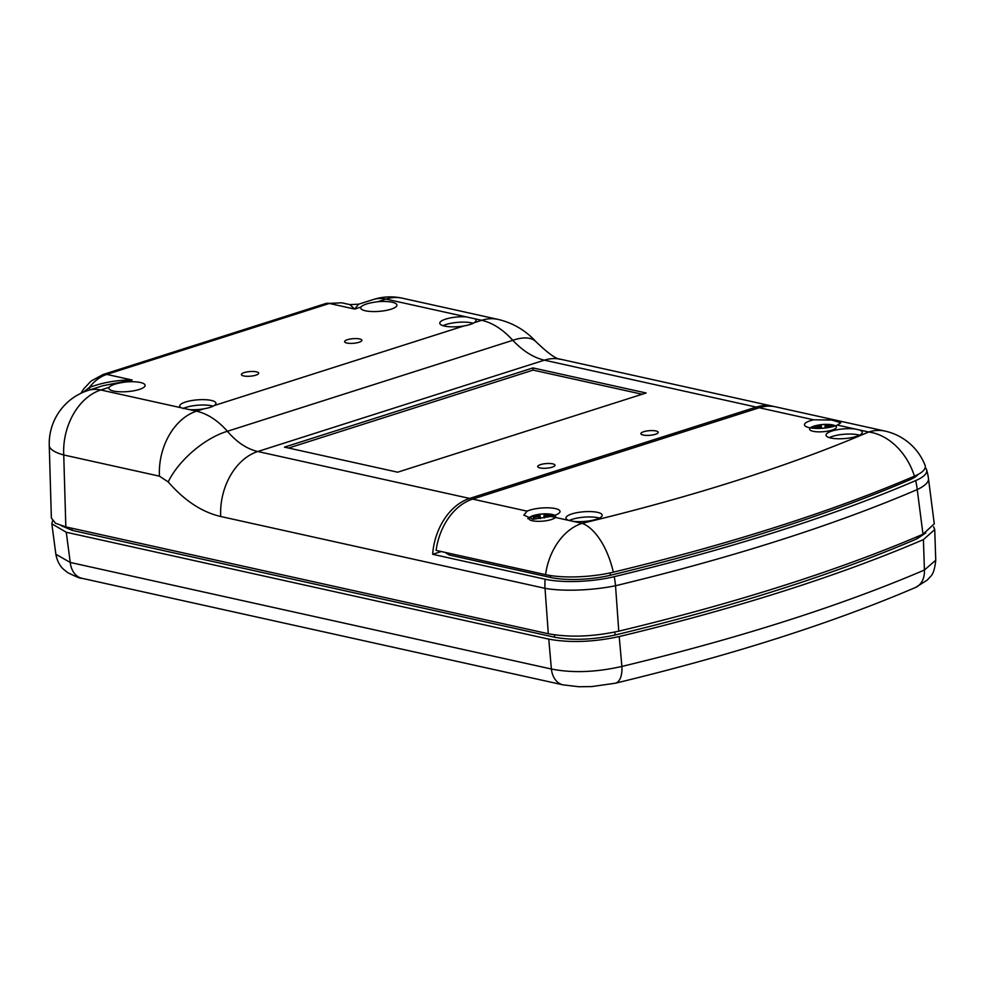 <?xml version="1.0" encoding="UTF-8"?>
<svg xmlns="http://www.w3.org/2000/svg" width="985" height="985" viewBox="0 0 985 985"><rect width="100%" height="100%" fill="white"/><g stroke="black" fill="none" stroke-linecap="round" stroke-linejoin="round"><path stroke-width="1.48" d="M562.989 684.846A22.372 16.265 -77.5 0 1 551.391 669.024L548.756 639.13C569.884 642.971 593.364 642.121 619.208 636.556L621.892 666.439A22.372 10.921 -103.5 0 1 615.366 683.208L591.751 686.582L578.774 686.73L562.989 684.846L81.866 578.281C80.992 578.761 76.214 576.853 67.559 572.544L63.496 569.268C62.745 568.505 57.795 564.504 55.862 554.284L70.255 562.46L551.391 669.024C572.494 673.174 595.999 672.312 621.892 666.439A1117.249 298.578 -4.6 0 0 924.41 570.019L935.75 560.206C934.814 569.195 932.918 574.797 930.062 577.013L927.144 580.165L915.41 587.528A22.372 16.88 66.8 0 0 924.41 570.019L923.425 539.595L934.728 529.573L933.595 526.766M81.866 578.281A22.372 16.265 -77.5 0 1 70.255 562.46L66.266 532.257L51.836 523.798L52.513 520.831M922.994 534.227A1118.357 298.861 175.4 0 1 618.777 631.176L615.526 585.743A1116.719 298.43 175.4 0 0 779.012 540.457A1116.719 298.43 175.4 0 0 917.232 489.582L922.994 534.227L934.272 523.823L928.473 478.599A55.923 14.984 172.7 0 1 917.232 489.582A55.923 42.195 -113.2 0 0 915.644 480.606A1115.623 298.135 175.4 0 1 777.571 531.432A1115.623 298.135 175.4 0 1 614.246 576.668A54.791 14.64 175.4 0 1 545.099 579.205L432.649 554.296A55.923 40.668 102.5 0 1 469.636 498.435L756.234 407.088L544.397 360.165C533.464 357.629 522.924 351.017 512.791 340.317C502.99 329.507 492.623 322.834 481.677 320.297L466.139 316.85A18.173 4.851 -4.6 0 0 439.778 323.265A18.173 4.851 -4.6 0 0 444.481 326.072A18.173 4.851 -4.6 0 0 463.972 325.937C468.774 325.087 472.209 323.991 474.29 322.649A18.173 4.851 -4.6 0 0 476.014 320.347A18.173 4.851 -4.6 0 0 474.745 318.758M113.595 391.045A18.173 4.851 -4.6 0 0 133.726 390.799A18.173 4.851 -4.6 0 0 145.127 385.32A18.173 4.851 -4.6 0 0 140.436 382.5A18.173 4.851 -4.6 0 0 125.871 381.995C116.772 383.153 111.182 384.926 109.126 387.339A18.173 4.851 -4.6 0 0 108.904 388.225A18.173 4.851 -4.6 0 0 113.595 391.045M365.41 310.792A18.173 4.851 -4.6 0 0 385.529 310.546A18.173 4.851 -4.6 0 0 396.93 305.054A18.173 4.851 -4.6 0 0 392.239 302.247A18.173 4.851 -4.6 0 0 377.674 301.742C368.575 302.9 362.997 304.673 360.929 307.074A18.173 4.851 -4.6 0 0 360.707 307.973A18.173 4.851 -4.6 0 0 365.41 310.792M214.237 405.537A18.173 4.851 -4.6 0 0 215.949 403.234A18.173 4.851 -4.6 0 0 211.246 400.415A18.173 4.851 -4.6 0 0 191.127 400.661A18.173 4.851 -4.6 0 0 179.713 406.14A18.173 4.851 -4.6 0 0 180.981 407.728L189.588 409.637A18.173 4.851 -4.6 0 0 203.92 408.824C208.721 407.975 212.157 406.879 214.237 405.537L463.972 325.937M213.117 406.165A18.173 4.851 -4.6 0 0 211.676 405.783A18.173 4.851 -4.6 0 0 182.976 408.59M473.182 323.277A18.173 4.851 -4.6 0 0 471.741 322.895A18.173 4.851 -4.6 0 0 443.041 325.703M346.831 343.026A8.668 2.315 -4.6 0 0 356.435 342.903A8.668 2.315 -4.6 0 0 361.877 340.293A8.668 2.315 -4.6 0 0 359.636 338.951A8.668 2.315 -4.6 0 0 350.032 339.074A8.668 2.315 -4.6 0 0 344.59 341.684A8.668 2.315 -4.6 0 0 346.831 343.026M243.64 375.925A8.668 2.315 -4.6 0 0 253.231 375.802A8.668 2.315 -4.6 0 0 258.673 373.192A8.668 2.315 -4.6 0 0 256.432 371.837A8.668 2.315 -4.6 0 0 246.829 371.961A8.668 2.315 -4.6 0 0 241.399 374.571A8.668 2.315 -4.6 0 0 243.64 375.925M552.154 467.173A8.668 2.315 -4.6 0 0 554.986 465.191A8.668 2.315 -4.6 0 0 549.765 463.504A8.668 2.315 -4.6 0 0 540.543 464.6A8.668 2.315 -4.6 0 0 537.712 466.582A8.668 2.315 -4.6 0 0 542.932 468.281A8.668 2.315 -4.6 0 0 552.154 467.173M655.357 434.286A8.668 2.315 -4.6 0 0 658.189 432.304A8.668 2.315 -4.6 0 0 652.957 430.605A8.668 2.315 -4.6 0 0 643.734 431.713A8.668 2.315 -4.6 0 0 640.903 433.695A8.668 2.315 -4.6 0 0 646.135 435.382A8.668 2.315 -4.6 0 0 655.357 434.286M544.446 517.814L544.471 516.608A42.86 38.686 174.2 0 1 546.109 516.571A42.86 2.352 -85.1 0 0 546.072 516.029A42.983 40.262 -6.1 0 1 551.095 516.312A42.7 1.367 -89.9 0 0 551.034 515.684A42.7 1.367 -89.9 0 0 550.96 515.167A42.983 42.269 -7.4 0 0 545.936 514.847A42.86 2.352 -85.1 0 0 545.875 514.527A42.86 42.663 -9.8 0 0 544.237 514.539A42.983 1.367 90.1 0 0 544.077 513.936A42.7 41.986 172.6 0 0 539.78 514.293A42.983 0.628 80.4 0 0 539.817 514.909A42.86 42.663 -9.8 0 0 538.192 515.155A42.86 1.625 75.6 0 0 538.216 515.487A42.983 42.269 172.6 0 0 533.304 516.633A42.7 0.628 -99.6 0 0 533.353 517.15A42.7 0.628 -99.6 0 0 533.427 517.778A42.983 40.262 173.9 0 1 538.352 516.669A42.86 1.625 75.6 0 0 538.426 517.211A42.86 38.686 174.2 0 1 540.051 516.965L540.334 518.578M554.715 515.34A13.421 3.583 -4.6 0 0 549.211 513.998A43.008 43.008 0 0 0 534.892 515.155A13.421 3.583 -4.6 0 0 536.345 521.262A13.421 3.583 -4.6 0 0 555.638 516.374A13.421 3.583 -4.6 0 0 534.892 515.155A13.421 3.583 -4.6 0 0 528.92 518.701A13.421 3.583 -4.6 0 0 528.982 518.947M831.672 426.924A42.7 1.01 -89 0 1 831.734 426.357A42.7 1.01 -89 0 1 831.783 425.828A42.983 42.22 10.4 0 0 826.76 425.434L826.797 425.101A42.86 42.614 22.2 0 0 825.159 425.101A42.983 1.022 91 0 1 825.282 424.473A42.7 41.936 -169.6 0 0 820.997 424.757A42.983 3.017 81.3 0 0 820.739 425.397A42.86 42.614 22.2 0 0 819.114 425.618A42.86 3.977 76.5 0 0 819.04 425.951A42.983 42.22 -169.6 0 0 814.127 427.022A42.7 3.004 -98.7 0 0 814.053 427.552A42.7 3.004 -98.7 0 0 814.004 428.179A42.983 40.213 -176.7 0 1 818.917 427.145A42.86 3.977 76.5 0 0 818.904 427.699A42.86 38.637 -178.2 0 1 820.53 427.49L820.69 428.364M835.415 425.865A13.421 3.583 -4.6 0 0 829.912 424.535A13.421 3.583 -4.6 0 0 809.608 429.054A13.421 3.583 -4.6 0 0 829.444 430.802A13.421 3.583 -4.6 0 0 829.912 424.535A43.008 43.008 0 0 0 815.592 425.692L815.592 425.692A13.421 3.583 -4.6 0 0 810.359 427.884M914.425 476.186A53.682 14.344 -4.6 0 0 925.038 465.215A55.923 55.923 0 0 0 885.109 431.11L775.651 406.867A55.923 40.668 102.5 0 0 759.238 407.753L472.628 499.099A55.923 40.668 102.5 0 0 436.121 550.406L545.579 574.649A53.682 14.344 -4.6 0 0 613.323 572.162A1114.527 297.839 -4.6 0 0 776.476 526.963A1114.527 297.839 -4.6 0 0 914.425 476.186A55.923 42.195 -113.2 0 0 868.696 431.996L837.435 425.077L840.784 422.737L831.672 420.016L813.672 419.807A18.173 4.851 -4.6 0 0 810.433 420.681A18.173 4.851 -4.6 0 0 804.486 424.843A18.173 4.851 -4.6 0 0 815.445 428.389A18.173 4.851 -4.6 0 0 834.788 426.074A18.173 4.851 -4.6 0 0 837.435 425.077M554.087 515.549A18.173 4.851 -4.6 0 0 560.022 511.387A18.173 4.851 -4.6 0 0 549.064 507.841A18.173 4.851 -4.6 0 0 529.733 510.156A18.173 4.851 -4.6 0 0 527.073 511.153L523.86 515.118L533.082 519.292L550.837 516.423A18.173 4.851 -4.6 0 0 554.087 515.549M550.837 516.423L569.01 520.449A18.173 4.851 175.4 0 1 565.969 518.073A18.173 4.851 175.4 0 1 571.903 513.911A18.173 4.851 175.4 0 1 591.234 511.609A18.173 4.851 175.4 0 1 602.192 515.155A18.173 4.851 175.4 0 1 596.257 519.304A18.173 4.851 175.4 0 1 572.605 521.237L582.098 523.343A1060.845 283.495 -4.6 0 0 737.396 480.323A1060.845 283.495 -4.6 0 0 868.696 431.996A55.923 40.668 102.5 0 1 885.109 431.11M599.36 518.085A18.173 4.851 -4.6 0 0 572.334 519.292A18.173 4.851 -4.6 0 0 569.219 520.511M859.203 429.891A18.173 4.851 175.4 0 1 862.257 432.267A18.173 4.851 175.4 0 1 856.322 436.429A18.173 4.851 175.4 0 1 836.979 438.731A18.173 4.851 175.4 0 1 826.021 435.185A18.173 4.851 175.4 0 1 831.956 431.024A18.173 4.851 175.4 0 1 855.608 429.103M859.425 435.198A18.173 4.851 -4.6 0 0 832.387 436.404A18.173 4.851 -4.6 0 0 829.284 437.623M569.01 520.449L572.605 521.237M445.011 552.376L449.357 555.035L550.59 577.456A47.366 12.657 -4.6 0 0 610.355 575.265A1108.199 296.153 -4.6 0 0 909.746 479.83A47.366 12.657 -4.6 0 0 918.143 474.413M613.323 572.162A55.923 27.309 -103.5 0 0 582.098 523.343A55.923 40.668 -77.5 0 0 545.579 574.649M819.471 427.613L819.04 425.951M819.606 427.601L819.114 425.618M821.207 428.34L820.739 425.397M825.122 427.182L825.159 425.101M824.876 428.044A42.983 1.022 -89 0 1 824.95 427.182A42.86 38.637 -178.2 0 1 826.587 427.182L826.76 425.434M820.505 428.377A42.983 3.017 -98.7 0 1 820.53 427.49M821.588 428.327L820.997 424.757M814.312 428.106L814.127 427.022M826.637 426.628A42.983 40.213 3.3 0 1 831.475 426.973M538.66 517.174L538.216 515.487M538.709 517.162L538.192 515.155M540.433 518.566L539.817 514.909M544.212 517.864L544.237 514.539M545.69 516.571L545.875 514.527M545.764 516.571L545.936 514.847M540.273 518.59A42.983 0.628 -99.6 0 1 540.051 516.965M544.557 517.802A42.983 1.367 -89.9 0 0 544.471 516.608M550.96 516.3L550.96 515.167M544.04 517.901L544.077 513.936M540.519 518.553L539.78 514.293M533.501 517.753L533.304 516.633M642.171 394.259L533.131 370.101L288.593 448.04M397.632 472.197L646.135 392.99L532.959 367.922L284.468 447.128L397.632 472.197M533.131 370.101L532.959 367.922M80.819 393.347L84.008 388.521L91.1 381.072L102.982 374.534L325.567 303.589L341.635 302.789L329.359 303.454L106.786 374.398C100.273 376.541 94.486 380.875 89.45 387.388C103.043 382.414 117.264 379.951 132.113 380.013L102.883 385.726L88.157 390.417A55.923 55.923 0 0 0 49.25 445.318L51.368 518.024L55.492 523.244L65.835 526.889L548.325 633.749L545.013 588.328L220.714 516.497A55.923 40.668 -77.5 0 1 257.799 451.512L469.636 498.435M83.294 392.215L89.45 387.388A16.77 3.915 -117 0 1 89.61 389.949M466.139 316.85L385.985 299.095A55.923 35.349 -107.7 0 0 373.327 299.526L358.602 304.217L354.686 309.068L349.884 304.611L341.623 302.789M109.126 387.339L100.827 389.986A55.923 40.668 102.5 0 0 63.742 454.971A55.923 15.107 178.3 0 1 49.25 445.318M220.714 516.497C201.974 512.151 184.466 500.626 168.201 481.924A55.923 25.585 -40.7 0 1 227.424 431.27C236.745 442.228 246.878 448.975 257.799 451.512L544.397 360.165A55.923 40.668 -77.5 0 1 560.81 359.291L772.646 406.202A55.923 40.668 102.5 0 0 756.234 407.088M168.201 481.924L159.447 476.161A55.923 40.668 -77.5 0 1 196.52 411.176C207.453 413.712 217.759 420.41 227.424 431.27L512.791 340.317A55.923 24.169 -42.5 0 1 536.197 341.93L536.197 341.93C548.448 353.677 556.648 359.463 560.81 359.291M774.136 406.571A55.923 40.668 102.5 0 0 772.646 406.202M614.246 576.668A55.923 27.309 -103.5 0 1 615.526 585.743A55.923 12.522 175.8 0 1 545.013 588.328A55.923 40.668 -77.5 0 1 545.099 579.205M618.777 631.176C592.871 636.753 569.379 637.603 548.325 633.749M925.235 467.53A54.791 14.64 175.4 0 1 926.602 469.746A54.791 14.64 175.4 0 1 915.644 480.606M441.28 551.538L432.649 554.296M61.218 525.67L72.188 530.373L554.678 637.233C572.716 640.533 592.822 639.807 615.022 635.029A1110.329 296.719 -4.6 0 0 917.047 538.77L925.777 532.934M548.756 639.13L66.266 532.257M923.425 539.595A1118.357 298.861 175.4 0 1 619.208 636.556M449.135 553.287L449.357 555.035M610.207 572.864L610.355 575.265M909.66 478.217L909.746 479.83M550.381 575.535L550.59 577.456M472.628 499.099L527.073 511.153M813.672 419.807L759.238 407.753M325.567 303.589A16.77 10.601 72.3 0 1 329.359 303.454L354.686 309.068L360.929 307.074M102.982 374.534A16.77 10.601 72.3 0 1 106.786 374.398L132.113 380.013L125.871 381.995M189.588 409.637L196.52 411.176L203.92 408.824M88.157 390.417A55.923 35.349 -107.7 0 1 100.827 389.986L180.981 407.728M159.447 476.161L63.742 454.971L65.835 526.889M377.674 301.742L385.985 299.095A55.923 40.668 -77.5 0 1 402.397 298.209A55.923 55.923 0 0 0 373.327 299.526M474.29 322.649L481.677 320.297A55.923 40.668 -77.5 0 1 498.102 319.411L498.102 319.411C511.892 322.661 523.798 329.335 533.796 339.419L536.197 341.93M615.022 635.029L614.837 632.074M917.047 538.77L916.949 536.8M72.188 530.373L71.967 528.243M554.678 637.233L554.42 634.857M534.892 515.155L527.763 518.652M815.592 425.692L810.126 427.847M829.912 424.535L835.649 425.791M549.211 513.998L554.949 515.254M402.397 298.209L498.102 319.411M358.602 304.217L349.884 304.611M928.473 478.599A55.923 55.923 0 0 0 926.602 469.746M615.366 683.208C731.757 655.173 831.771 623.271 915.41 587.528M935.75 560.206L934.728 529.573M55.862 554.296L51.836 523.798"/></g></svg>
